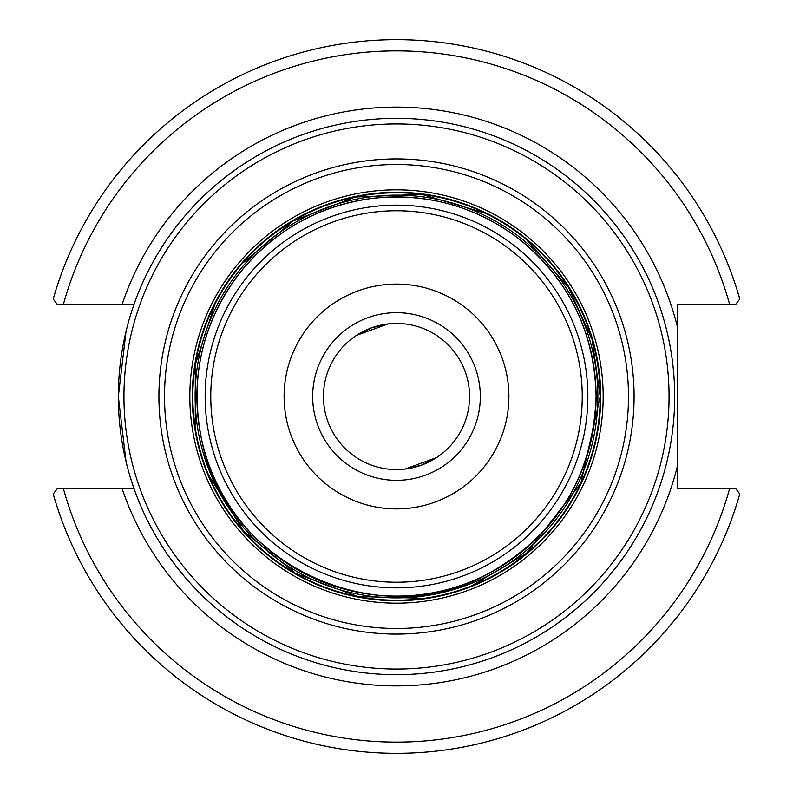 <?xml version="1.0" encoding="UTF-8"?>
<svg xmlns="http://www.w3.org/2000/svg" width="793" height="793" viewBox="0 0 793 793"><rect width="100%" height="100%" fill="white"/><g stroke="black" fill="none" stroke-linecap="round" stroke-linejoin="round"><path stroke-width="1.19" d="M396.5 284.102A112.398 112.398 0 0 0 299.159 452.694A112.398 112.398 0 0 0 493.841 452.694A112.398 112.398 0 0 0 396.5 284.102M674.674 396.5A278.174 278.174 0 0 0 396.5 118.326A278.174 278.174 0 0 0 118.326 396.5A278.174 278.174 0 0 0 396.5 674.674A278.174 278.174 0 0 0 674.674 396.5M131.628 481.49L133.997 488.547L57.344 488.547L53.22 493.97A356.85 356.85 0 0 0 739.78 493.97L735.656 488.547L677.48 488.547L677.48 304.453L735.656 304.453L739.78 299.03A356.85 356.85 0 0 0 53.22 299.03L57.344 304.453L133.997 304.453L131.628 311.51M126.047 331.415L118.326 396.5L126.047 461.585M469.555 396.5A73.055 73.055 0 0 0 396.5 323.445A73.055 73.055 0 0 0 323.445 396.5A73.055 73.055 0 0 0 396.5 469.555A73.055 73.055 0 0 0 469.555 396.5M480.33 396.5A83.83 83.83 0 0 1 354.58 469.099A83.83 83.83 0 0 1 354.58 323.901A83.83 83.83 0 0 1 480.33 396.5M421.489 465.154L405.005 469.059L436.626 457.551L421.489 465.154M371.511 327.846L387.995 323.94L356.374 335.449L371.511 327.846M735.656 488.547L729.629 488.547A345.609 345.609 0 0 1 63.371 488.547M57.344 304.453L63.371 304.453A345.609 345.609 0 0 1 729.629 304.453M600.717 396.5A204.217 204.217 0 0 1 396.5 600.717A204.217 204.217 0 0 1 192.283 396.5A204.217 204.217 0 0 1 396.5 192.283A204.217 204.217 0 0 1 600.717 396.5M596.088 396.5A199.588 199.588 0 0 1 396.5 596.088A199.588 199.588 0 0 1 196.912 396.5A199.588 199.588 0 0 1 396.5 196.912A199.588 199.588 0 0 1 596.088 396.5C594.641 332.019 568.888 279.453 518.83 238.792C475.047 205.853 425.94 192.421 371.481 198.488C317.24 206.15 273.01 231.378 238.792 274.17C201.779 323.95 189.418 379.232 201.719 440.036C224.726 563.555 377.27 635.332 487.11 574.34C556.755 535.473 593.075 476.196 596.088 396.5M396.5 205.149A191.351 191.351 0 0 0 205.149 396.5A191.351 191.351 0 0 0 396.5 587.851A191.351 191.351 0 0 0 587.851 396.5A191.351 191.351 0 0 0 396.5 205.149M597.872 396.5A201.372 201.372 0 0 0 396.5 195.128A201.372 201.372 0 0 0 195.128 396.5A201.372 201.372 0 0 0 396.5 597.872A201.372 201.372 0 0 0 597.872 396.5M471.696 585.819L526.344 553.455L580.823 483.234L600.212 396.5A203.702 203.702 0 0 1 396.5 600.202A203.702 203.702 0 0 1 192.798 396.5A203.702 203.702 0 0 1 396.5 192.798A203.702 203.702 0 0 1 600.202 396.5L592.123 339.672L568.492 287.344L526.512 239.684M603.166 396.5A206.666 206.666 0 0 0 396.5 189.834A206.666 206.666 0 0 0 189.834 396.5A206.666 206.666 0 0 0 396.5 603.166A206.666 206.666 0 0 0 603.166 396.5M628.482 396.5A231.982 231.982 0 0 1 396.5 628.482A231.982 231.982 0 0 1 164.518 396.5A231.982 231.982 0 0 1 396.5 164.518A231.982 231.982 0 0 1 628.482 396.5M582.24 396.5A185.74 185.74 0 0 1 303.63 557.35A185.74 185.74 0 0 1 303.63 235.65A185.74 185.74 0 0 1 582.24 396.5M634.083 396.5A237.583 237.583 0 0 0 396.5 158.917A237.583 237.583 0 0 0 158.917 396.5A237.583 237.583 0 0 0 396.5 634.083A237.583 237.583 0 0 0 634.083 396.5M669.054 396.5A272.554 272.554 0 0 1 396.5 669.054A272.554 272.554 0 0 1 123.946 396.5A272.554 272.554 0 0 1 396.5 123.946A272.554 272.554 0 0 1 669.054 396.5M122.112 488.547A289.415 289.415 0 0 0 677.48 465.838M677.48 327.162A289.415 289.415 0 0 0 122.112 304.453M485.485 213.267L421.569 194.335L355.195 197.031L293.202 220.92L242.063 263.673M214.903 304.215L195.296 364.631L195.276 428.151M208.569 475.096L244.006 531.568L295.571 573.448L357.871 596.514L424.513 598.269"/></g></svg>
